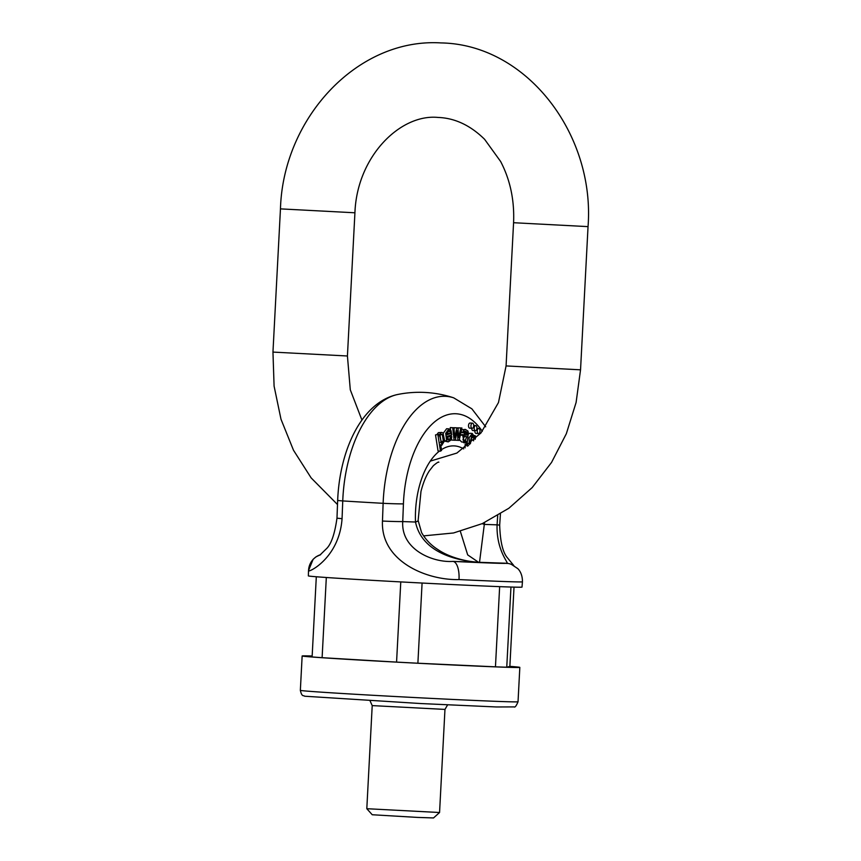 <?xml version="1.0" encoding="UTF-8"?>
<svg xmlns="http://www.w3.org/2000/svg" width="861" height="861" viewBox="0 0 861 861"><rect width="100%" height="100%" fill="white"/><g stroke="black" fill="none" stroke-linecap="round" stroke-linejoin="round"><path stroke-width="1.29" d="M509.863 666.36A108.992 1.205 -177 0 1 519.829 667.383A108.992 1.205 -177 0 1 503.265 667.157A108.992 1.205 -177 0 1 380.928 661.27A108.992 1.205 -177 0 1 302.146 655.974A108.992 1.205 -177 0 1 312.156 655.996M322.111 657.686L326.319 577.494A106.968 1.184 -177 0 1 316.31 576.752L312.112 656.954A106.968 1.184 -177 0 0 322.111 657.686L396.566 662.109A106.968 1.184 -177 0 0 417.886 663.228L495.452 666.834A106.968 1.184 -177 0 0 506.752 667.221L509.863 666.414L514.017 587.116M506.752 667.221L510.96 587.03A106.968 1.184 -177 0 1 499.649 586.642L495.452 666.834M417.886 663.228L422.084 583.037A106.968 1.184 -177 0 1 400.774 581.907L396.566 662.109M439.551 812.526L433.524 817.95L417.574 817.412L372.232 814.743L366.808 808.705L439.562 812.515L444.965 709.41L372.21 705.6L370.047 700.811M465.08 447.881L465.112 444.502L467.545 444.642L467.265 446.246M467.006 444.61L466.468 443.243M468.244 434.17L469.815 433.287L472.248 433.438L469.127 437.7L469.342 444.588M447.419 439.261L448.215 436.764L451.831 436.764L448.215 436.764M450.647 436.904L450.077 439.035L448.549 440.111L447.548 439.454L446.73 436.581L451.767 434.837L451.046 430.683L449.044 428.875L445.686 433.309L446.655 440.875L448.226 441.887L444.545 441.123M443.232 433.287L446.611 428.735L449.044 428.875M478.479 433.589A2.583 1.367 93.4 0 0 479.997 431.06A2.583 1.367 93.4 0 0 478.791 428.434A2.583 1.367 93.4 0 0 477.263 430.952A2.583 1.367 93.4 0 0 478.479 433.589L476.058 433.449A2.583 1.367 -86.6 0 1 474.852 430.694M475.38 430.726A2.583 1.367 93.4 0 0 476.908 428.197A2.583 1.367 93.4 0 0 475.692 425.571A2.583 1.367 93.4 0 0 475.67 425.571A2.583 1.367 93.4 0 0 474.174 428.089A2.583 1.367 93.4 0 0 475.38 430.726L472.958 430.586A2.583 1.367 -86.6 0 1 471.731 428.294M472.162 428.315L469.74 428.175A2.583 1.367 -86.6 0 1 468.524 425.538A2.583 1.367 -86.6 0 1 470.02 423.02A2.583 1.367 -86.6 0 1 470.041 423.02L472.474 423.171A2.583 1.367 93.4 0 0 472.452 423.171A2.583 1.367 93.4 0 0 470.945 425.678A2.583 1.367 93.4 0 0 472.162 428.315A2.583 1.367 93.4 0 0 473.679 425.786A2.583 1.367 93.4 0 0 472.474 423.171M458.386 427.842L461.926 428.025L458.386 427.842L458.074 429.338M460.818 427.982L458.762 437.506L457.944 427.885L456.771 427.852L454.834 437.646L453.887 427.756L452.703 427.713L454.124 440.219L455.308 440.262L457.169 430.726L457.987 440.348L455.566 440.208L455.48 439.336M454.124 440.219L451.691 440.068L451.519 438.593M451.315 436.731L451.121 435.063M450.529 429.747L450.281 427.562L453.887 427.756M454.038 429.262L454.339 427.702L457.944 427.885M467.179 443.286L468.341 432.868L467.921 431.027L465.349 429.402L464.176 429.725L462.82 432.147L463.842 432.868L464.703 431.275L466.737 431.888L466.974 434.956L462.712 435.279L464.025 442.123L466.038 441.198L466.027 442.791L467.179 443.286L463.595 442.651L463.616 441.047M464.025 442.123L461.604 441.973L459.344 439.627M460.291 435.128L462.465 434.676M464.542 434.805L464.294 431.738L466.737 431.888M463.842 432.868L460.958 432.394M461.539 429.747L465.349 429.402M437.162 434.245L438.357 432.652L441.908 432.426L440.789 432.803L439.218 435.838L438.949 434.353L435.526 434.891L438.055 451.013L440.488 451.164L441.585 450.4L440.692 444.706L441.747 445.32L444.61 440.681L443.06 433.072L441.908 432.426M319.872 555.13L326.071 549.081C331.108 544.582 334.746 534.24 336.985 518.042A17.209 0.57 2.2 0 0 342.065 518.645C339.212 558.983 307.097 573.308 308.561 570.639A107.108 1.184 -177 0 1 308.507 570.595L308.367 575.891A106.968 1.184 -177 0 0 379.723 580.755A106.968 1.184 -177 0 0 522.014 587.084L522.433 581.81A107.108 1.184 -177 0 1 458.999 579.571C426.669 580.432 380.594 561.254 382.467 521.045A17.209 0.57 2.2 0 0 402.744 521.583C400.892 549.598 432.879 562.803 452.929 561.404A89.91 1.001 3 0 0 506.117 563.245C511.531 565.408 496.216 553.074 497.077 524.844L499.681 525.124C500.209 541.623 502.802 552.536 507.463 557.842L513.813 565.569M482.138 523.692A17.209 2.346 8.3 0 1 484.312 524.403L479.523 562.319C454.802 560.672 421.718 551.826 415.508 522.024A65.963 34.946 -86.6 0 1 439.444 451.099M336.985 518.042L337.663 500.327C339.675 450.034 361.685 402.195 397.567 394.51A106.355 56.342 93.4 0 0 397.545 394.521A106.355 56.342 93.4 0 0 342.753 500.93L342.065 518.645M382.467 521.045L383.123 503.319A106.355 56.342 -86.6 0 1 445.148 396.297A106.355 56.342 -86.6 0 1 453.682 397.836A108.992 108.992 0 0 0 397.534 394.521M478.522 562.265L467.684 554.893L460.355 531.366M478.791 428.434A2.583 1.367 93.4 0 0 478.77 428.434L476.897 428.326M457.987 440.348L459.171 440.391L461.926 428.025M456.771 427.852L454.339 427.702M452.703 427.713L450.281 427.562M456.933 431.813L457.32 432.846M450.497 433.535L446.708 434.848L447.16 432.104L449.711 431.07L450.497 433.535L448.064 433.395L447.279 430.93M446.751 433.847L448.064 433.395M448.226 441.887L450.949 440.068L451.831 436.764M448.839 430.608L449.711 431.07L447.914 430.963M466.705 436.57L465.478 440.154L464.391 440.574L463.035 439.497L464.283 436.505L466.705 436.57M463.046 440.003L464.283 436.43M466.027 442.791L463.595 442.651M462.82 432.147L461.033 432.039M464.703 431.275L465.327 431.113M467.103 432.76L464.671 432.609M467.157 433.632L464.725 433.481M465.962 434.966L465.005 434.837M464.897 434.816L461.916 434.601M470.354 443.738L472.355 435.289L473.841 437.614L473.561 440.854M469.675 443.921L471.408 437.474L471.085 436.193M475.121 439.347L475.907 436.344L474.314 435.548M474.971 435.58L474.605 436.957L472.248 433.438M468.449 445.74L467.545 444.642M443.393 441.435L441.639 443.673L439.853 436.581C440.423 434.342 441.262 433.718 442.36 434.708L443.393 441.435L440.961 441.284L439.928 434.568M440.498 442.597L440.961 441.284M441.553 434.213L442.36 434.708L440.692 434.611M438.949 434.353L435.526 434.891M437.948 435.042L440.488 451.164M522.433 581.81C522.573 573.308 518.483 569.282 517.762 568.615L511.369 564.353A17.209 17.198 110.9 0 0 506.117 563.245L452.929 561.404A17.209 7.017 -87.3 0 1 458.999 579.571M438.83 462.228C438.744 461.561 436.925 462.712 433.374 465.672L429.359 470.816C425.915 476.111 423.128 482.989 420.975 491.47L418.134 520.453A17.209 2.723 177.6 0 1 415.508 522.024L402.744 521.583L403.422 503.868A17.209 0.57 -177.8 0 1 383.123 503.319A108.96 1.205 -177 0 1 342.753 500.93A17.209 0.57 2.2 0 1 337.663 500.327M308.561 570.639A17.209 17.198 -69.1 0 1 320.518 554.71M501.457 701.532A108.992 1.205 3 0 0 518.031 701.758C516.288 705.912 514.986 707.634 514.125 706.903L496.41 706.967L420.771 703.545L304.6 696.215C303.589 695.021 301.953 697.41 300.349 690.35A108.992 1.205 3 0 0 379.131 695.634A108.992 1.205 3 0 0 501.457 701.532M441.467 449.668A65.963 34.946 -86.6 0 1 463.659 448.893M484.571 522.584A65.963 34.946 -86.6 0 1 484.312 524.403L497.077 524.844L497.69 515.61M482.311 431.307A89.555 47.452 93.4 0 0 432.825 423.44A89.555 47.452 93.4 0 0 403.422 503.868M446.655 440.875L444.599 440.757M450.077 439.035L447.645 438.895M465.478 440.154L463.326 440.025M464.176 429.725L461.744 429.585M462.712 435.279L460.344 435.139M473.841 437.614L471.408 437.474M440.789 432.803L438.357 432.652M272.959 352.084L347.424 355.991L354.926 212.785L280.46 208.879L272.959 352.084L274.089 386.126L280.998 419.242L293.483 450.228L311.144 477.898L337.501 504.546M423.558 535.876L453.499 532.981L482.3 523.617L508.851 508.259L532.184 487.584L551.546 462.432L566.334 433.718L576.095 402.496L580.54 369.821L506.074 365.925L498.465 402.561L480.944 432.986L456.89 453.058L430.285 461.13M580.54 369.821L588.041 226.626L513.576 222.719C514.544 200.301 510.229 179.895 500.639 161.502L484.603 139.31C470.375 125.34 454.856 118.043 438.023 117.44C400.29 113.706 356.928 156.562 354.926 212.785M302.146 655.974L300.349 690.35M519.829 667.383L518.031 701.758M366.808 808.705L372.21 705.6M444.965 709.41L447.623 704.868M475.692 425.571L473.69 425.452M465.403 436.635L462.981 436.495M441.747 445.32L440.778 445.255M499.681 525.124L500.424 513.942M485.69 426.798L471.86 408.824L453.693 397.847M418.134 520.453L421.599 532.615C425.614 539.599 431.038 545.239 437.883 549.555C449.539 557.584 466.91 561.727 478.824 562.287L478.824 562.287M320.679 554.581L315.955 556.873L313.135 559.295L308.507 570.595M361.943 420.093L350.298 389.829L347.424 355.991M506.074 365.925L513.576 222.719M588.041 226.626C595.188 134.208 526.545 44.298 440.95 42.921C357.412 37.744 283.043 118.248 280.46 208.879"/></g></svg>
